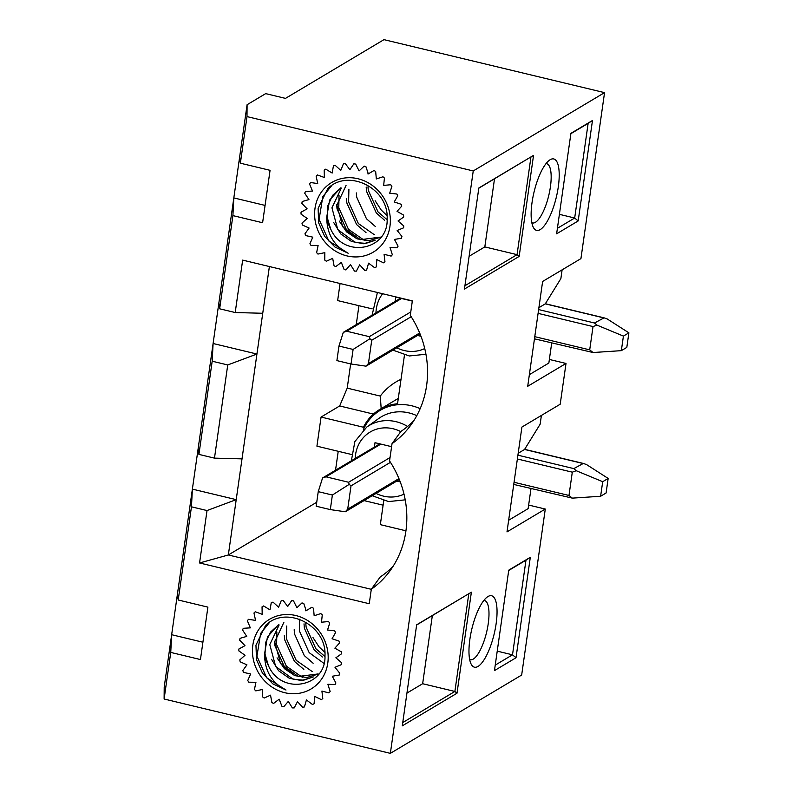 <?xml version="1.0" encoding="UTF-8"?>
<svg xmlns="http://www.w3.org/2000/svg" width="793" height="793" viewBox="0 0 793 793"><rect width="100%" height="100%" fill="white"/><g stroke="black" fill="none" stroke-linecap="round" stroke-linejoin="round"><path stroke-width="1.19" d="M367.922 173.677A48.968 44.527 59.2 0 1 368.319 173.865L365.94 166.728A55.094 50.088 -120.8 0 0 364.156 166.104L359.09 170.911L355.67 164.072A55.094 50.088 -120.8 0 0 353.837 163.824L349.882 169.682L345.272 163.586A55.094 50.088 -120.8 0 0 343.448 163.725L340.772 170.406L335.161 165.301A55.094 50.088 -120.8 0 0 333.437 165.826L332.158 173.043L325.764 169.147A55.094 50.088 -120.8 0 0 324.258 170.009A55.094 50.088 -120.8 0 0 324.208 170.039L324.367 177.503L317.458 174.966A55.094 50.088 -120.8 0 0 316.139 176.185L317.725 183.579L310.588 182.519A55.094 50.088 -120.8 0 0 309.548 184.016L312.511 191.054L305.434 191.5A55.094 50.088 -120.8 0 0 304.72 193.205L308.933 199.588L302.202 201.531A55.094 50.088 -120.8 0 0 301.846 203.385L307.129 208.856L301.033 212.207A55.094 50.088 -120.8 0 0 301.043 214.13L307.188 218.471L301.974 223.101A55.094 50.088 -120.8 0 0 302.351 225.014L309.101 228.037L304.978 233.757A55.094 50.088 -120.8 0 0 305.711 235.58L312.799 237.166L309.924 243.738A55.094 50.088 -120.8 0 0 310.985 245.394L318.112 245.483L316.615 252.64A55.094 50.088 -120.8 0 0 317.953 254.067L324.833 252.65L324.773 260.084A55.094 50.088 -120.8 0 0 326.339 261.234L332.683 258.359L334.061 265.794A55.094 50.088 -120.8 0 0 335.796 266.597L341.347 262.394L344.112 269.511A55.094 50.088 -120.8 0 0 345.936 269.947L350.466 264.584L354.501 271.087A55.094 50.088 -120.8 0 0 356.344 271.147L359.675 264.842L364.81 270.472A55.094 50.088 -120.8 0 0 366.594 270.135L368.576 263.157L374.613 267.677A55.094 50.088 -120.8 0 0 376.259 266.963L376.824 259.589L383.505 262.82A55.094 50.088 -120.8 0 0 384.962 261.759L384.08 254.285L391.137 256.099A55.094 50.088 -120.8 0 0 392.327 254.731L390.037 247.475L397.174 247.793A55.094 50.088 -120.8 0 0 398.066 246.177L394.458 239.436L401.397 238.237A55.094 50.088 -120.8 0 0 401.932 236.443L397.164 230.485L403.607 227.819A55.094 50.088 -120.8 0 0 403.776 225.926L398.036 220.989L403.726 216.985A55.094 50.088 -120.8 0 0 403.528 215.052L397.045 211.354L401.744 206.15A55.094 50.088 -120.8 0 0 401.179 204.277L394.23 201.957L397.749 195.782A55.094 50.088 -120.8 0 0 396.847 194.027L389.7 193.195L391.901 186.296A55.094 50.088 -120.8 0 0 390.691 184.739L383.653 185.413L384.436 178.078A55.094 50.088 -120.8 0 0 382.969 176.78L376.328 178.94L375.664 171.466A55.094 50.088 -120.8 0 0 374.009 170.485L368.021 174.044M305.751 610.481A48.968 44.527 59.2 0 1 306.157 610.669L303.778 603.532A55.094 50.088 -120.8 0 0 301.994 602.908L296.919 607.716L293.509 600.866A55.094 50.088 -120.8 0 0 291.665 600.628L287.71 606.486L283.101 600.39A55.094 50.088 -120.8 0 0 281.287 600.529L278.611 607.21L273 602.105A55.094 50.088 -120.8 0 0 271.275 602.63L269.987 609.847L263.603 605.951A55.094 50.088 -120.8 0 0 262.096 606.814A55.094 50.088 -120.8 0 0 262.047 606.843L262.196 614.307L255.296 611.77A55.094 50.088 -120.8 0 0 253.968 612.989L255.554 620.384L248.427 619.323A55.094 50.088 -120.8 0 0 247.386 620.82L250.34 627.858L243.273 628.304A55.094 50.088 -120.8 0 0 242.549 630.009L246.762 636.392L240.041 638.335A55.094 50.088 -120.8 0 0 239.684 640.189L244.968 645.661L238.871 649.011A55.094 50.088 -120.8 0 0 238.881 650.934L245.027 655.276L239.803 659.905A55.094 50.088 -120.8 0 0 240.19 661.818L246.94 664.841L242.807 670.561A55.094 50.088 -120.8 0 0 243.54 672.385L250.628 673.971L247.753 680.543A55.094 50.088 -120.8 0 0 248.814 682.198L255.941 682.287L254.444 689.434A55.094 50.088 -120.8 0 0 255.792 690.872L262.661 689.444L262.602 696.888A55.094 50.088 -120.8 0 0 264.178 698.038L270.522 695.164L271.9 702.598A55.094 50.088 -120.8 0 0 273.625 703.401L279.186 699.198L281.941 706.315A55.094 50.088 -120.8 0 0 283.765 706.751L288.305 701.389L292.33 707.891A55.094 50.088 -120.8 0 0 294.173 707.941L297.504 701.646L302.639 707.277A55.094 50.088 -120.8 0 0 304.423 706.94L306.415 699.951L312.442 704.481A55.094 50.088 -120.8 0 0 314.097 703.768L314.662 696.393L321.343 699.624A55.094 50.088 -120.8 0 0 322.791 698.564L321.918 691.09L328.966 692.904A55.094 50.088 -120.8 0 0 330.156 691.536L327.876 684.28L335.013 684.597A55.094 50.088 -120.8 0 0 335.895 682.981L332.297 676.241L339.226 675.041A55.094 50.088 -120.8 0 0 339.771 673.247L334.993 667.29L341.436 664.623A55.094 50.088 -120.8 0 0 341.614 662.73L335.865 657.793L341.555 653.789A55.094 50.088 -120.8 0 0 341.357 651.856L334.874 648.159L339.573 642.954A55.094 50.088 -120.8 0 0 339.017 641.081L332.059 638.761L335.578 632.586A55.094 50.088 -120.8 0 0 334.676 630.832L327.529 629.999L329.729 623.1A55.094 50.088 -120.8 0 0 328.52 621.543L321.482 622.218L322.265 614.882A55.094 50.088 -120.8 0 0 320.808 613.584L314.157 615.745L313.503 608.271A55.094 50.088 -120.8 0 0 311.837 607.289L305.86 610.848M240.368 163.199L239.625 157.143L247.089 104.726L247 116.601L240.368 163.199L270.066 170.326L262.602 222.744L232.904 215.617L219.651 308.794L218.898 302.738L233.826 197.913L232.904 215.617M269.392 266.537L262.741 313.275L235.204 312.531L219.651 308.794M235.204 312.531L242.658 260.114L412.35 300.874L410.288 315.336A96.31 87.567 -120.8 0 1 409.347 427.07A96.31 87.567 -120.8 0 1 392.029 443.654L389.561 460.941A96.31 87.567 -120.8 0 1 388.629 572.675A96.31 87.567 -120.8 0 1 371.302 589.258L369.241 603.721L199.558 562.971L207.023 510.553L191.46 506.816L178.207 600.004L177.454 593.947L192.382 489.112L191.46 506.816M170.743 652.421L164.111 699.01L164.201 687.135L171.655 634.717L170.743 652.421L200.441 659.548L207.895 607.131L178.207 600.004M528.644 505.052L545.287 509.047L521.665 675.041L390.354 753.35L164.111 699.01M390.354 753.35L473.243 170.941L604.553 92.632L383.961 39.65L285.48 98.382L265.685 93.633L247.089 104.726M247 116.601L473.243 170.941M604.553 92.632L580.932 258.617L542.63 281.456L527.712 386.29L566.014 363.452L560.205 404.222L521.913 427.06L506.995 531.895L545.287 509.047M549.371 359.457L566.014 363.452M212.187 361.211L198.924 454.399L198.181 448.342L213.099 343.508L212.187 361.211L227.74 364.949L256.932 354.035L242.014 458.869L214.477 458.136L198.924 454.399M214.477 458.136L227.74 364.949M207.023 510.553L236.215 499.64L228.334 554.971L199.558 562.971M373.434 414.075L339.672 405.957L321.066 417.059L316.922 446.172L351.458 454.468M383.753 500.661L380.333 524.649L405.947 530.804M372.185 308.874L337.64 300.577L340.068 283.517M404.47 355.056L397.541 403.756A49.89 45.36 59.2 0 0 379.698 409.485A49.89 45.36 59.2 0 0 363.442 427.239L321.066 417.059M541.401 415.433L540.152 424.186L524.54 449.492L518.176 453.279M413.966 420.468A90.194 82.006 -120.8 0 1 400.941 431.392L392.029 443.654M562.118 269.838L560.879 278.581L545.257 303.888L538.903 307.684M558.302 186.841A36.726 11.429 -76.5 0 1 546.645 222.337A36.726 11.429 -76.5 0 1 533.372 227.432A36.726 11.429 -76.5 0 1 532.044 202.502A36.726 11.429 -76.5 0 1 549.539 160.117A36.726 11.429 -76.5 0 1 558.302 186.841M556.627 233.806L570.92 133.343L592.48 120.486L578.176 220.95L556.627 233.806M533.54 155.369L519.157 256.417L464.45 289.048L478.833 188L533.54 155.369L478.803 188.199M496.14 623.645A36.726 11.429 -76.5 0 1 484.483 659.142A36.726 11.429 -76.5 0 1 471.211 664.237A36.726 11.429 -76.5 0 1 469.872 639.307A36.726 11.429 -76.5 0 1 487.378 596.921A36.726 11.429 -76.5 0 1 496.14 623.645M494.455 670.61L508.759 570.147L530.309 557.291L516.015 657.754L494.455 670.61M471.379 592.173L456.996 693.221L402.279 725.853L416.662 624.805L471.379 592.173L416.632 625.003M202.909 642.221L171.655 634.717L177.454 593.947M242.014 458.869L236.215 499.64L192.382 489.112L198.181 448.342M262.741 313.275L256.932 354.035L213.099 343.508L218.898 302.738M265.07 205.417L233.826 197.913L239.625 157.143M335.528 470.229L338.224 451.296M339.672 405.957L347.215 388.134L350.655 363.918M356.245 324.624L358.942 305.692M371.293 589.308L228.334 554.971L316.734 502.247M412.32 301.082L395.737 297.097L395.112 301.449M417.524 335.459L420.964 336.282M347.215 388.134L380.283 396.084L381.175 408.603M401.02 379.312A65.195 59.277 -120.8 0 0 380.283 396.084M529.367 374.653L548.855 363.035L551.71 342.972M371.302 589.258L380.214 576.987A90.194 82.006 -120.8 0 0 393.249 566.073M391.593 446.677L375.01 442.692L374.395 447.044M396.807 481.054L400.247 481.886M398.304 398.393A49.89 45.36 -120.8 0 0 398.294 398.393L379.698 409.485M364.046 500.601L383.108 505.171M508.65 520.258L528.138 508.64L530.993 488.577M497.231 651.142L512.506 654.82L525.977 560.175L508.71 570.474M495.238 665.109L512.506 654.82L516.015 657.754M406.948 693.082L422.649 683.715L432.334 615.636M402.755 722.552L454.885 691.456L468.772 593.907M422.649 683.715L454.885 691.456L456.996 693.221M469.674 659.558A30.481 9.486 103.5 0 0 470.17 659.736A30.481 9.486 103.5 0 0 486.575 632.328A30.481 9.486 103.5 0 0 484.404 600.46A30.481 9.486 103.5 0 0 483.889 600.39M530.309 557.291L525.977 560.175M557.41 228.305L574.677 218.016L588.138 123.371L570.881 133.67M559.392 214.338L574.677 218.016L578.176 220.95M469.109 256.278L484.82 246.91L494.505 178.831M484.82 246.91L517.056 254.652L530.943 157.103M464.916 285.748L517.056 254.652L519.157 256.417M531.835 222.754A30.481 9.486 103.5 0 0 532.341 222.932A30.481 9.486 103.5 0 0 548.746 195.524A30.481 9.486 103.5 0 0 546.575 163.655A30.481 9.486 103.5 0 0 546.05 163.586M592.48 120.486L588.138 123.371M338.968 346.045L336.896 360.607L351.031 364.007L353.103 349.445L338.968 346.045L343.3 332.356L346.7 331.226L369.33 336.658L369.925 338.75L353.103 349.445M369.925 338.75L371.739 340.247L368.428 363.541L366.019 366.168L351.031 364.007M621.345 350.655L593.045 352.528L589.705 349.862L593.025 326.567L596.951 325.11L594.532 323.009L604.078 317.834L607.25 318.974L628.889 332.832L623.417 336.093L621.345 350.655L626.817 347.393L628.889 332.832M623.417 336.093L596.951 325.11M593.045 352.528L534.472 338.829M278.452 624.715L267.449 636.888L264.575 653.819A31.373 28.528 -120.8 0 0 268.361 665.476L264.991 654.027L265.705 642.35L270.512 632.09L278.809 624.577M312.957 677.044L301.518 680.553L289.316 678.263L278.581 670.739L271.533 659.3M317.934 674.179L306.832 677.519L294.917 675.656L284.409 668.677L277.044 657.843M283.884 622.287L274.725 641.854L280.573 663.622L298.247 676.488L318.191 673.931M279.126 624.963L269.779 644.61L275.647 666.427L293.261 679.343L303.719 680.176L313.304 676.915M252.838 645.125A40.552 36.875 -120.8 0 0 304.294 692.041A40.552 36.875 -120.8 0 0 313.81 625.211A40.552 36.875 -120.8 0 0 252.838 645.125M264.575 653.819C264.555 670.709 271.702 682.783 285.995 690.039L272.832 683.863L262.483 673.188L256.516 659.687L255.951 645.175L265.615 625.37C286.154 604.89 326.835 625.171 324.971 655.732C326.389 687.006 281.228 695.976 268.361 665.476M294.362 675.438L284.598 667.2L274.854 645.621L274.487 641.16M303.848 669.401L294.431 661.382L284.697 639.812L284.33 635.49M313.126 663.245L304.274 655.563L294.53 633.994L294.173 629.731M323.911 663.364L309.191 652.659L299.457 631.079L299.595 619.214M322.325 657.01L314.117 649.745L304.373 628.175L304.016 623.863M324.882 652.401L319.034 646.84L312.967 637.532M285.995 690.039L266.676 677.797L256.932 656.217L260.639 633.429L269.561 622.376M302.579 677.46L286.352 666.16L276.608 644.58L276.866 632.001M312.254 671.582L296.195 660.341L286.451 638.771L286.739 626.004M324.942 656.525L315.872 648.714L306.128 627.134L305.801 623.635M318.241 491.65L316.169 506.212L330.314 509.602L332.386 495.04L318.241 491.65L322.573 477.961L325.982 476.821L348.603 482.253L349.198 484.354L332.386 495.04M349.198 484.354L351.021 485.851L347.701 509.146L345.302 511.772L330.314 509.602M600.618 496.259L572.328 498.133L568.987 495.466L572.298 472.172L576.224 470.715L573.805 468.604L583.351 463.439L586.533 464.569L608.162 478.437L602.7 481.698L600.618 496.259L606.09 492.998L608.162 478.437M602.7 481.698L576.224 470.715M572.328 498.133L513.745 484.434M399.335 479.547L345.302 511.772M340.623 187.911L329.61 200.084L326.746 217.014A31.373 28.528 -120.8 0 0 330.532 228.671L327.152 217.223L327.866 205.546L332.683 195.286L340.98 187.772M375.129 240.239L363.69 243.748L351.487 241.459L340.752 233.935L333.694 222.506M380.105 237.375L368.993 240.715L357.078 238.852L346.571 231.873L339.216 221.039M346.045 185.483L336.886 205.05L342.745 226.818L360.418 239.684L380.362 237.127M341.287 188.159L331.94 207.806L337.808 229.623L355.433 242.549L365.89 243.372L375.168 240.309M315.009 208.321A40.552 36.875 -120.8 0 0 366.465 255.237A40.552 36.875 -120.8 0 0 375.971 188.407A40.552 36.875 -120.8 0 0 315.009 208.321M326.746 217.014C326.726 233.905 333.863 245.979 348.157 253.235L335.003 247.059L324.654 236.383L318.677 222.883L318.112 208.371L327.787 188.565C348.315 168.086 389.006 188.367 387.133 218.927C388.55 250.201 343.399 259.172 330.532 228.671M356.533 238.634L346.759 230.396L337.025 208.817L336.658 204.356M366.009 232.597L356.602 224.578L346.858 203.008L346.501 198.686M375.297 226.441L366.445 218.759L356.701 197.189L356.344 192.927M384.496 220.206L376.279 212.94L366.544 191.371L366.178 187.059M387.043 215.597L381.205 210.036L375.139 200.728M348.157 253.235L328.837 240.993L319.093 219.413L322.81 196.624L331.732 185.582M364.75 240.656L348.514 229.355L338.78 207.776L339.037 195.207M374.415 234.778L358.357 223.547L348.613 201.967L348.91 189.2M387.103 219.72L378.033 211.909L368.299 190.33L367.962 186.831M363.293 429.895A48.888 44.448 59.2 0 1 411.874 405.818A48.888 44.448 59.2 0 1 420.181 408.663M424.741 348.543A35.407 32.196 59.2 0 1 396.797 347.82M375.961 312.868A35.407 32.196 59.2 0 1 382.642 293.737M416.791 415.651A42.772 38.887 -120.8 0 0 408.93 412.895A42.772 38.887 -120.8 0 0 378.747 418.486L366.723 427.1A41.523 37.757 59.2 0 1 396.024 421.678A41.523 37.757 59.2 0 1 407.582 426.446M355.234 458.473A35.407 32.196 59.2 0 1 393.08 428.755A35.407 32.196 59.2 0 1 400.772 431.62M404.014 494.148A35.407 32.196 59.2 0 1 376.08 493.415M371.739 340.247L411.18 316.724M368.428 363.541L419.666 332.981M538.09 313.374L593.025 326.567M534.779 336.668L589.705 349.862M369.33 336.658L410.774 311.936M538.635 309.577L594.532 323.009M603.285 317.785L545.277 303.848M401.575 298.495L346.7 331.226M351.021 485.851L390.463 462.319M347.701 509.146L398.938 478.585M517.373 458.978L572.298 472.172M514.052 482.273L568.987 495.466M348.603 482.253L390.047 457.541M517.908 455.182L573.805 468.604M582.568 463.38L524.56 449.453M380.848 444.1L325.982 476.821M377.418 292.478L372.086 315.178M392.931 350.129L409.307 355.968L425.94 354.253M366.723 427.1L354.868 441.582L351.368 460.783M372.204 495.724L388.59 501.572L405.223 499.848M400.495 298.237L343.617 332.168M604.078 317.834L545.356 303.729M420.052 333.942L366.059 366.148M379.778 443.842L322.89 477.763M583.351 463.439L524.629 449.334"/></g></svg>
